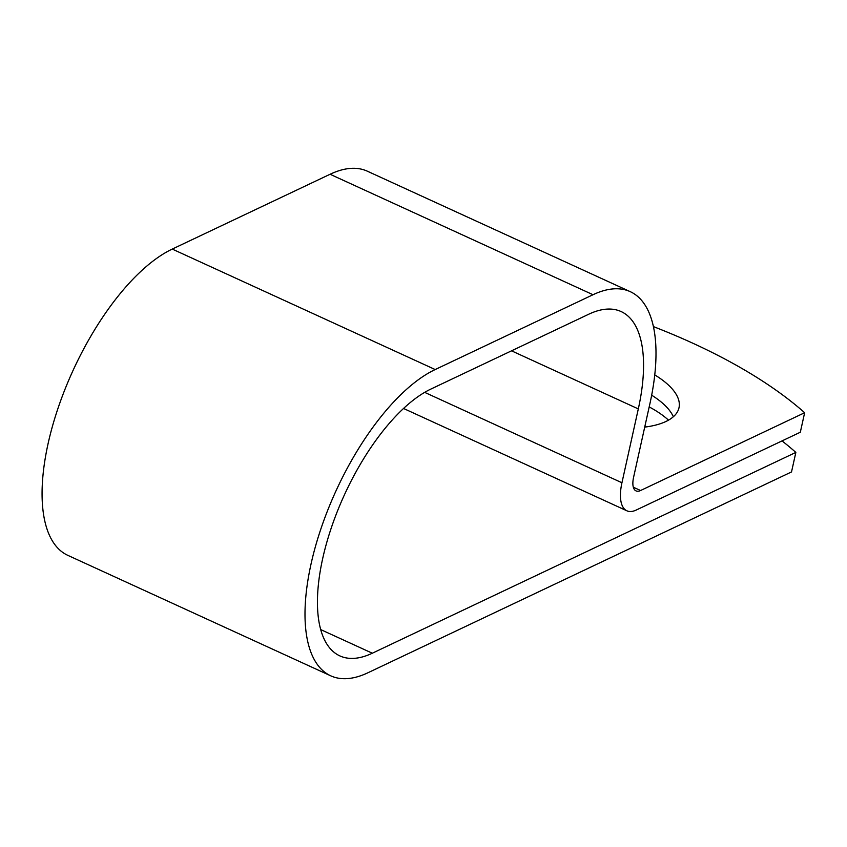 <?xml version="1.0" encoding="UTF-8"?>
<svg xmlns="http://www.w3.org/2000/svg" width="847" height="847" viewBox="0 0 847 847"><rect width="100%" height="100%" fill="white"/><g stroke="black" fill="none" stroke-linecap="round" stroke-linejoin="round"><path stroke-width="1.27" d="M644.863 426.433A85.431 34.896 -167.5 0 1 645.838 426.962M649.194 406.92A85.431 34.896 -167.5 0 1 668.495 420.154M653.429 326.614A365.068 149.146 12.5 0 1 804.65 412.722L800.32 432.235L636.245 510.032A42.71 18.136 -65.4 0 1 626.886 510.805A42.71 18.136 -65.4 0 1 621.942 482.758L638.31 408.91A148.214 62.922 114.6 0 0 621.137 311.569A148.214 62.922 114.6 0 0 588.686 314.248L430.869 389.069A148.214 62.922 114.6 0 0 331.622 526.908A148.214 62.922 114.6 0 0 339.848 655.896A148.214 62.922 114.6 0 0 372.309 653.217L795.852 452.404A365.068 149.146 12.5 0 0 782.046 440.906M673.333 416.745A85.431 34.896 12.5 0 0 651.671 395.2M644.715 427.11A85.431 34.896 12.5 0 0 678.998 407.767A85.431 34.896 12.5 0 0 654.763 374.914M804.65 412.722L640.576 490.519A20.804 8.83 -65.4 0 1 636.012 490.889A20.804 8.83 -65.4 0 1 633.598 477.221L649.977 403.384A170.12 72.228 114.6 0 0 630.263 291.664A170.12 72.228 114.6 0 0 593.016 294.724L435.199 369.546A170.12 72.228 114.6 0 0 321.278 527.755A170.12 72.228 114.6 0 0 330.722 675.811A170.12 72.228 114.6 0 0 367.979 672.74L791.522 471.927L795.852 452.404M630.263 291.664L367.333 171.189A170.12 72.228 114.6 0 0 330.076 174.26L172.259 249.082A170.12 72.228 114.6 0 0 58.348 407.291A170.12 72.228 114.6 0 0 67.792 555.336L330.722 675.811M372.309 653.217L320.674 629.565M640.576 490.519L633.323 487.194M638.31 408.91L511.535 350.827M621.942 482.758L424.665 392.362M593.016 294.724L330.076 174.26M435.199 369.546L172.259 249.082M626.886 510.805L403.553 408.476"/></g></svg>
